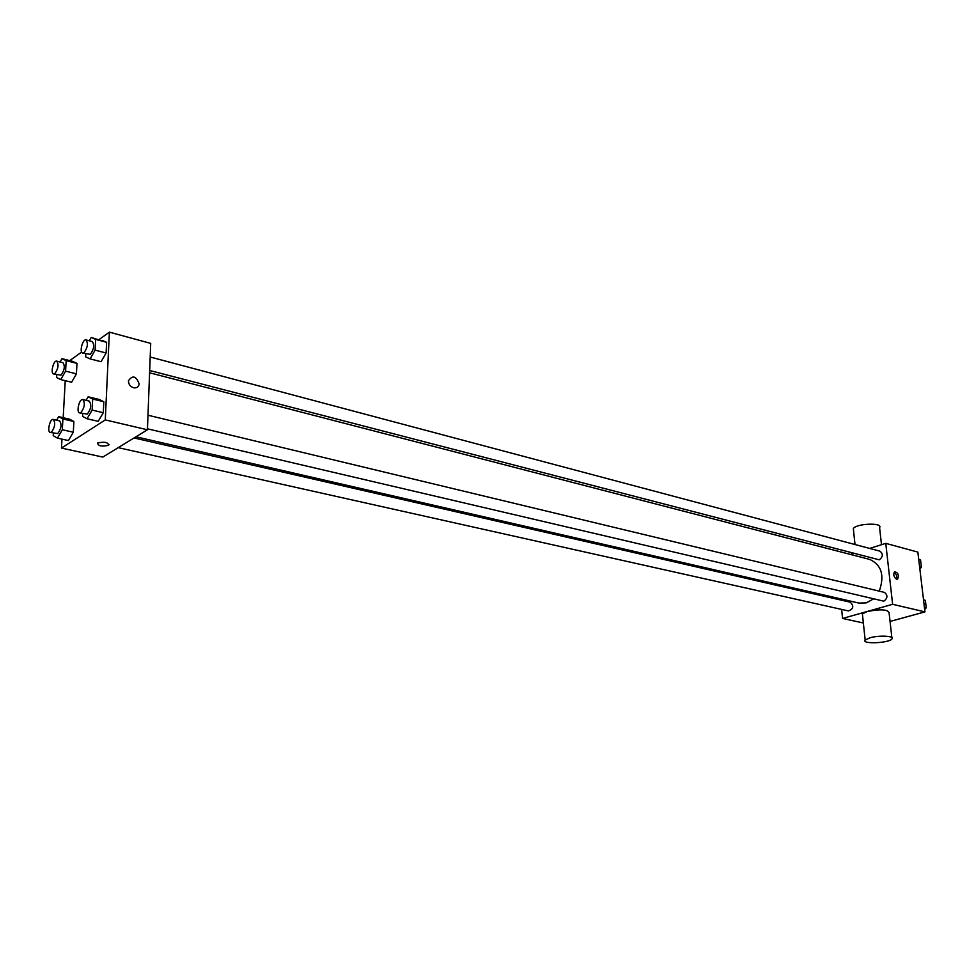 <?xml version="1.0" encoding="UTF-8"?>
<svg xmlns="http://www.w3.org/2000/svg" width="975" height="975" viewBox="0 0 975 975"><rect width="100%" height="100%" fill="white"/><g stroke="black" fill="none" stroke-linecap="round" stroke-linejoin="round"><path stroke-width="1.46" d="M869.676 548.438L885.763 543.355L917.853 552.094L924.958 611.873L890.053 621.441M885.763 543.355L892.625 604.305L924.958 611.873M896.573 579.199C893.697 577.042 893.051 574.567 894.611 571.764C898.133 572.617 899.145 575.055 897.646 579.053L896.573 579.199M135.976 436.788L859.036 603.098L866.336 602.867L873.198 599.089M879.255 591.155C884.764 575.494 881.583 564.915 869.712 559.418L149.602 372.791M850.59 554.458L853.405 553.568M892.625 604.305L842.571 618.455L841.644 609.412M840.682 600.003L840.56 598.857M149.687 370.488L879.243 559.821C883.094 556.835 883.326 553.958 879.95 551.168L150.199 357.008M147.469 428.817L883.825 601.173C887.762 598.15 887.957 595.213 884.398 592.386L147.993 415.228M134.062 437.958L850.383 602.233C854.088 606.121 853.442 609.022 848.433 610.935L118.219 447.647M842.571 618.455L863.35 622.988M862.534 615.322L862.388 613.897L867.311 611.483C880.547 608.973 887.811 609.412 889.09 612.788L891.857 637.589M870.127 637.747C879.328 635.103 894.855 635.956 892.003 638.905C889.322 643.159 861.193 644.353 865.166 640.051L870.127 637.747M881.497 544.708L879.584 527.621C883.338 522.356 855.818 523.453 853.332 528.669L853.515 530.351M894.136 572.252C896.476 574.056 897.195 576.335 896.293 579.113M99.048 339.568L109.383 332.146L150.711 343.395L147.432 429.78L102.802 457.08L61.486 448.073L61.986 439.128M109.383 332.146L105.276 419.908L147.432 429.78M133.587 387.758C130.248 386.575 128.529 384.247 128.42 380.811C132.563 374.9 136.147 375.936 139.169 383.931C138.608 386.977 136.744 388.257 133.587 387.758C136.744 388.257 138.608 386.977 139.157 383.931L139.169 383.931C136.134 375.936 132.551 374.9 128.42 380.811M72.735 361.396L76.976 363.383L76.416 373.852L71.602 382.261L76.416 373.852L76.976 363.383L72.735 361.396L61.949 358.654L66.166 360.616L65.581 371.134L60.767 379.592L56.587 377.52L56.757 374.729M99.243 399.47L103.813 401.737L103.289 412.717L98.195 421.346L103.289 412.717L103.813 401.737L99.243 399.47L88.164 396.788L92.686 399.055L92.137 410.073L87.055 418.75L82.57 416.386L82.717 413.619M69.725 360.628L81.644 352.072M63.18 417.702L65.24 380.701M105.276 419.908L61.486 448.073M102.095 340.385L106.616 342.31L106.117 353.011L101.071 361.713L106.117 353.011L106.616 342.31L91.175 337.46L95.648 339.373L95.111 350.122L90.09 358.873L85.642 356.862L85.788 353.864M69.591 419.189L73.881 421.492L73.308 432.217L68.433 440.566L73.308 432.217L73.881 421.492L69.591 419.189L58.671 416.666L62.912 418.97L62.315 429.743L57.464 438.128L53.247 435.715L53.393 433.144M97.719 442.955C104.752 441.565 108.347 442.345 108.518 445.331C101.51 446.769 97.902 445.989 97.683 442.979L97.719 442.955M109.127 444.478L108.518 445.319C101.51 446.769 97.902 445.977 97.683 442.979M56.635 420.213L58.671 416.666M50.261 432.449L57.72 433.57C61.328 428.61 61.961 424.381 59.597 420.883L53.296 419.445C49.993 418.36 46.812 431.998 50.261 432.449L51.407 432.157C55.014 427.184 55.648 422.943 53.296 419.445M62.912 418.97L73.881 421.492M62.315 429.743L73.308 432.217M57.464 438.128L68.433 440.566M60.072 361.981L61.949 358.654M53.564 373.937L61.023 375.156C64.545 370.232 65.203 366.088 62.961 362.712L56.745 361.14C53.54 360.007 50.213 373.425 53.564 373.937L54.795 373.608C58.317 368.672 58.963 364.516 56.745 361.14M66.166 360.616L76.976 363.383M65.581 371.134L76.416 373.852M60.767 379.592L71.602 382.261M86.093 400.347L88.164 396.788M79.633 412.9L87.287 414.095C91.065 409 91.711 404.674 89.225 401.091L82.826 399.555C79.353 398.397 75.989 412.376 79.633 412.9L80.888 412.583C84.654 407.489 85.3 403.138 82.826 399.555M92.686 399.055L103.813 401.737M92.137 410.073L103.289 412.717M87.055 418.75L98.195 421.346M89.273 340.787L91.175 337.46M82.656 353.048L90.309 354.339C93.99 349.306 94.66 345.053 92.32 341.603L86.019 339.922C82.643 338.703 79.121 352.462 82.656 353.048L83.996 352.694C87.665 347.636 88.347 343.383 86.019 339.922M95.648 339.373L106.616 342.31M95.111 350.122L106.117 353.011M90.09 358.873L101.071 361.713M923.508 599.686L925.36 600.381L926.25 607.803L924.666 609.46M923.532 599.93L925.36 600.381M924.422 607.364L926.25 607.803M918.706 559.309L920.546 559.942L921.424 567.255L919.852 568.925M918.73 559.455L920.546 559.942M919.596 566.78L921.424 567.255M862.388 613.897L865.166 640.051M855.014 544.538L853.332 528.669M896.976 579.247L897.646 579.053"/></g></svg>
